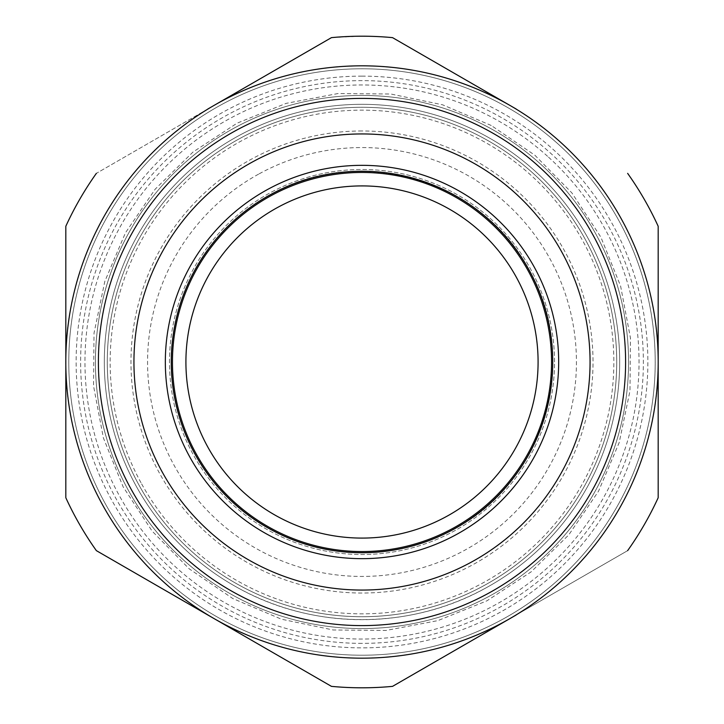 <?xml version="1.0" encoding="UTF-8"?>
<svg xmlns="http://www.w3.org/2000/svg" width="724" height="724" viewBox="0 0 724 724"><rect width="100%" height="100%" fill="white"/><g stroke="black" fill="none" stroke-linecap="round" stroke-linejoin="round"><path stroke-width="0.54" stroke-dasharray="3.62 2.71" d="M362 616.712A254.712 254.712 0 0 1 107.288 362A254.712 254.712 0 0 1 362 107.288A254.712 254.712 0 0 1 616.712 362A254.712 254.712 0 0 1 112.917 415.268A254.712 254.712 0 0 1 362 107.288A254.712 254.712 0 0 1 616.712 362A254.712 254.712 0 0 1 362 616.712A254.712 254.712 0 0 0 616.712 362A254.712 254.712 0 0 0 362 107.288A254.712 254.712 0 0 0 107.288 362A254.712 254.712 0 0 0 362 616.712A254.712 254.712 0 0 0 616.712 362A254.712 254.712 0 0 0 240.069 138.365A254.712 254.712 0 0 0 362 616.712M362 130.981A231.019 231.019 0 0 0 136.085 410.309A231.019 231.019 0 0 0 593.019 362A231.019 231.019 0 0 0 362 130.981M554.521 362A192.521 192.521 0 0 0 362 169.479A192.521 192.521 0 0 0 169.479 362A192.521 192.521 0 0 0 362 554.521A192.521 192.521 0 0 0 554.521 362A192.521 192.521 0 0 0 362 169.479A192.521 192.521 0 0 0 169.479 362A192.521 192.521 0 0 0 362 554.521A192.521 192.521 0 0 0 554.521 362M238.458 588.132A257.681 257.681 0 0 0 611.671 425.748A257.681 257.681 0 0 0 238.658 135.759A257.681 257.681 0 0 0 238.458 588.132A257.681 257.681 0 0 1 238.458 135.868A257.681 257.681 0 0 1 619.681 362A257.681 257.681 0 0 1 485.542 588.132C410.218 630.07 313.782 630.07 238.458 588.132M362 165.334A196.666 196.666 0 0 0 165.334 362A196.666 196.666 0 0 0 427.784 547.335A196.666 196.666 0 0 0 362 165.334M453.45 529.389A190.738 190.738 0 0 0 529.389 270.55A190.738 190.738 0 0 0 222.983 231.399A190.738 190.738 0 0 0 453.45 529.389C544.149 482.836 580.558 358.742 529.389 270.55C482.836 179.851 358.742 143.442 270.55 194.611A190.738 190.738 0 0 0 197.562 458.663A190.738 190.738 0 0 0 453.45 529.389C544.149 482.836 580.558 358.742 529.389 270.55C482.836 179.851 358.742 143.442 270.55 194.611A190.738 190.738 0 0 0 197.562 458.663A190.738 190.738 0 0 0 453.45 529.389M362 552.738A190.738 190.738 0 0 1 171.262 362A190.738 190.738 0 0 1 362 171.262A190.738 190.738 0 0 1 425.803 541.751A190.738 190.738 0 0 1 362 552.738M140.99 482.736A251.834 251.834 0 0 1 530.692 175.009A251.834 251.834 0 0 1 482.736 583.01A251.834 251.834 0 0 1 140.99 482.736M362 590.06A228.06 228.06 0 0 0 590.06 362A228.06 228.06 0 0 0 362 133.94A228.06 228.06 0 0 0 133.94 362A228.06 228.06 0 0 0 362 590.06M547.57 156.303A277.039 277.039 0 0 0 118.872 494.818A277.039 277.039 0 0 0 494.818 605.128A277.039 277.039 0 0 0 547.57 156.303M362 76.129A285.871 285.871 0 0 0 111.125 499.053A285.871 285.871 0 0 0 362 647.871A285.871 285.871 0 0 0 612.875 224.947A285.871 285.871 0 0 0 362 76.129M516.149 615.002L627.636 550.638A325.8 325.8 0 0 0 658.179 497.732L658.179 226.268A325.8 325.8 0 0 0 627.636 173.362A325.8 325.8 0 0 1 658.179 226.268L658.179 497.732A325.8 325.8 0 0 1 627.636 550.638L392.544 686.361A325.8 325.8 0 0 1 331.456 686.361L96.364 550.638A325.8 325.8 0 0 1 65.821 497.732L65.821 226.268A325.8 325.8 0 0 1 96.364 173.362L331.456 37.639A325.8 325.8 0 0 1 392.544 37.639L516.149 108.998M213.897 618.495L331.456 686.361A325.8 325.8 0 0 0 392.544 686.361L510.094 618.504C600.486 567.399 659.121 465.84 658.179 362A296.179 296.179 0 0 0 510.103 105.505L392.544 37.639A325.8 325.8 0 0 0 331.456 37.639L213.906 105.496C123.514 156.601 64.879 258.16 65.821 362C64.952 463.46 120.808 562.883 207.897 614.938L96.364 550.638A325.8 325.8 0 0 1 65.821 497.732L65.821 226.268A325.8 325.8 0 0 1 96.364 173.362L207.851 108.998M332.651 37.521L360.796 36.2M209.435 111.596A293.22 293.22 0 0 1 644.315 282.776A293.22 293.22 0 0 1 362 655.22A293.22 293.22 0 0 1 209.435 111.596M213.924 618.504C303.365 671.229 420.644 671.229 510.094 618.504M510.076 105.496C420.635 52.771 303.356 52.771 213.906 105.496M484.121 138.465A254.712 254.712 0 0 1 585.535 484.121A254.712 254.712 0 0 1 239.879 585.535A254.712 254.712 0 0 1 138.465 239.879A254.712 254.712 0 0 1 484.121 138.465A254.712 254.712 0 0 1 585.535 484.121A254.712 254.712 0 0 1 239.879 585.535A254.712 254.712 0 0 1 138.465 239.879A254.712 254.712 0 0 1 484.121 138.465M392.544 37.639A325.8 325.8 0 0 0 362 36.2M331.456 686.361A325.8 325.8 0 0 0 362 687.8M362 68.78A293.22 293.22 0 0 0 68.78 362A293.22 293.22 0 0 0 415.25 650.342A293.22 293.22 0 0 0 362 68.78A293.22 293.22 0 0 0 68.78 362A293.22 293.22 0 0 0 415.25 650.342A293.22 293.22 0 0 0 362 68.78M362 628.568A266.568 266.568 0 0 1 103.722 296.053A266.568 266.568 0 0 1 489.795 128.067A266.568 266.568 0 0 1 362 628.568A266.568 266.568 0 0 1 103.722 296.053A266.568 266.568 0 0 1 489.795 128.067A266.568 266.568 0 0 1 362 628.568M491.216 125.469L442.59 104.808L390.86 94.02L338.027 93.541L286.116 103.378L237.119 123.152L192.919 152.103L155.226 189.118L125.469 232.784L104.808 281.41L94.02 333.14L93.541 385.973L103.378 437.884L123.152 486.881L152.103 531.081L189.118 568.774L232.784 598.531L281.41 619.192L333.14 629.98L385.973 630.459L437.884 620.622L486.881 600.848L531.081 571.897L568.774 534.882L598.531 491.216L619.192 442.59L629.98 390.86L630.459 338.027L620.622 286.116L600.848 237.119L571.897 192.919L534.882 155.226L491.216 125.469M259.192 173.814A214.44 214.44 0 0 1 550.186 259.192A214.44 214.44 0 0 1 464.808 550.186A214.44 214.44 0 0 1 177.136 470.663A214.44 214.44 0 0 1 259.192 173.814M362 643.374A281.374 281.374 0 0 1 80.626 362A281.374 281.374 0 0 1 362 80.626A281.374 281.374 0 0 1 413.096 638.695A281.374 281.374 0 0 1 362 643.374"/><path stroke-width="1.09" d="M362 172.448A189.552 189.552 0 0 1 551.552 362A189.552 189.552 0 0 1 362 551.552A189.552 189.552 0 0 1 172.448 362A189.552 189.552 0 0 1 362 172.448M362 538.086A176.086 176.086 0 0 0 538.086 362A176.086 176.086 0 0 0 362 185.914A176.086 176.086 0 0 0 185.914 362A176.086 176.086 0 0 0 362 538.086M294.342 540.339A190.738 190.738 0 0 0 552.738 362A190.738 190.738 0 0 0 174.384 327.61A190.738 190.738 0 0 0 294.342 540.339M362 165.334A196.666 196.666 0 0 0 292.243 545.878A196.666 196.666 0 0 0 558.666 362A196.666 196.666 0 0 0 362 165.334M362 590.06A228.06 228.06 0 0 0 590.06 362A228.06 228.06 0 0 0 362 133.94A228.06 228.06 0 0 0 133.94 362A228.06 228.06 0 0 0 362 590.06A228.06 228.06 0 0 0 590.06 362A228.06 228.06 0 0 0 362 133.94A228.06 228.06 0 0 0 133.94 362A228.06 228.06 0 0 0 362 590.06M658.179 362A296.179 296.179 0 0 1 213.924 618.504L213.897 618.495A296.179 296.179 0 0 1 213.906 105.496A296.179 296.179 0 0 1 510.076 105.496L510.103 105.505A296.179 296.179 0 0 1 658.179 362L658.179 497.732A325.8 325.8 0 0 1 627.636 550.638A325.8 325.8 0 0 0 658.179 497.732L658.179 226.268A325.8 325.8 0 0 0 627.636 173.362A325.8 325.8 0 0 1 658.179 226.268L658.179 362M516.149 615.002L392.544 686.361A325.8 325.8 0 0 1 362 687.8A325.8 325.8 0 0 0 392.544 686.361L510.094 618.504M362 687.8A325.8 325.8 0 0 1 331.456 686.361L96.364 550.638A325.8 325.8 0 0 1 65.821 497.732A325.8 325.8 0 0 0 96.364 550.638L213.897 618.495M65.821 497.732L65.821 226.268A325.8 325.8 0 0 1 96.364 173.362A325.8 325.8 0 0 0 65.821 226.268L65.821 497.732M207.851 108.998L331.456 37.639L332.651 37.521M360.796 36.2L362 36.2A325.8 325.8 0 0 1 392.544 37.639L516.149 108.998M392.544 37.639L510.076 105.496M213.906 105.496L331.456 37.639A325.8 325.8 0 0 1 362 36.2M331.456 686.361L213.924 618.504M362 98.401A263.599 263.599 0 0 1 625.599 362A263.599 263.599 0 0 1 362 625.599A263.599 263.599 0 0 1 98.401 362A263.599 263.599 0 0 1 362 98.401"/></g></svg>
